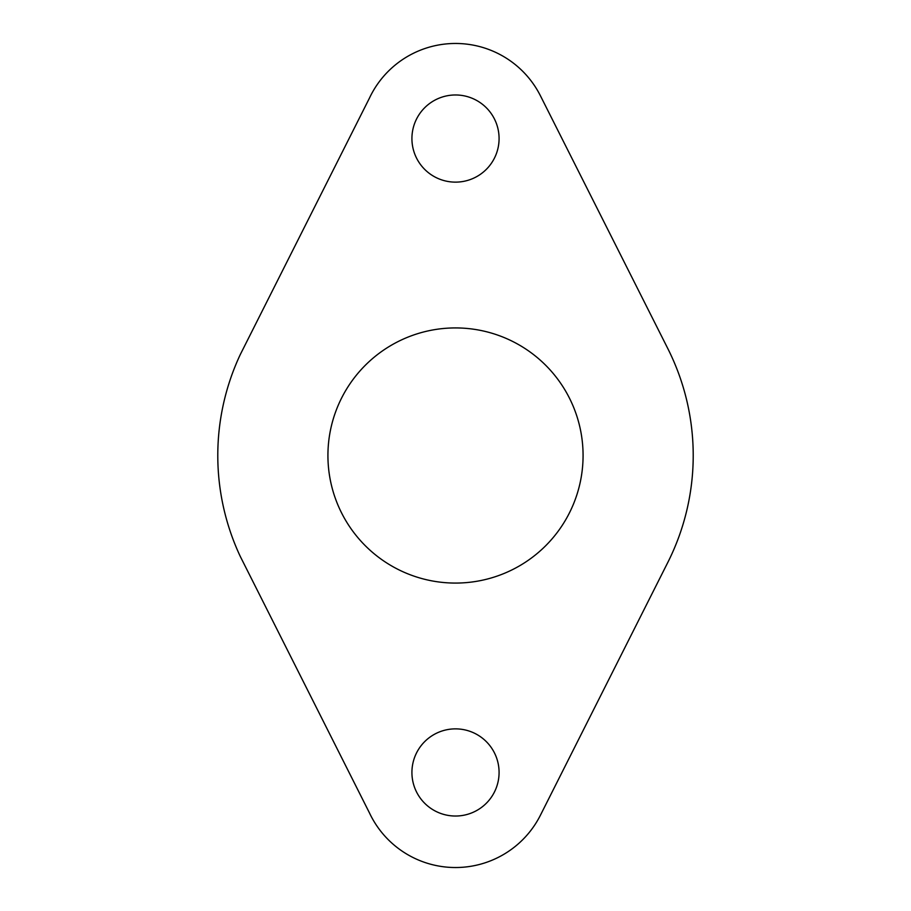 <?xml version="1.0" encoding="UTF-8"?>
<svg xmlns="http://www.w3.org/2000/svg" width="911" height="911" viewBox="0 0 911 911"><rect width="100%" height="100%" fill="white"/><g stroke="black" fill="none" stroke-linecap="round" stroke-linejoin="round"><path stroke-width="1.37" d="M411.92 772.448A43.58 43.58 0 0 0 455.5 816.028A43.58 43.58 0 0 0 499.08 772.448A43.58 43.58 0 0 0 455.5 728.868A43.58 43.58 0 0 0 411.92 772.448M411.92 138.552A43.58 43.58 0 0 0 455.5 182.132A43.58 43.58 0 0 0 499.08 138.552A43.58 43.58 0 0 0 455.5 94.972A43.58 43.58 0 0 0 411.92 138.552M327.926 455.5A127.574 127.574 0 0 0 455.5 583.074A127.574 127.574 0 0 0 583.074 455.5A127.574 127.574 0 0 0 455.5 327.926A127.574 127.574 0 0 0 327.926 455.5M217.786 455.5A237.714 237.714 0 0 0 240.322 556.53L369.433 812.863A95.086 95.086 0 0 0 540.417 815.231L667.786 562.474A237.714 237.714 0 0 0 667.786 348.526L540.417 95.769A95.086 95.086 0 0 0 369.433 98.137L240.322 354.47A237.714 237.714 0 0 0 217.786 455.5"/></g></svg>
